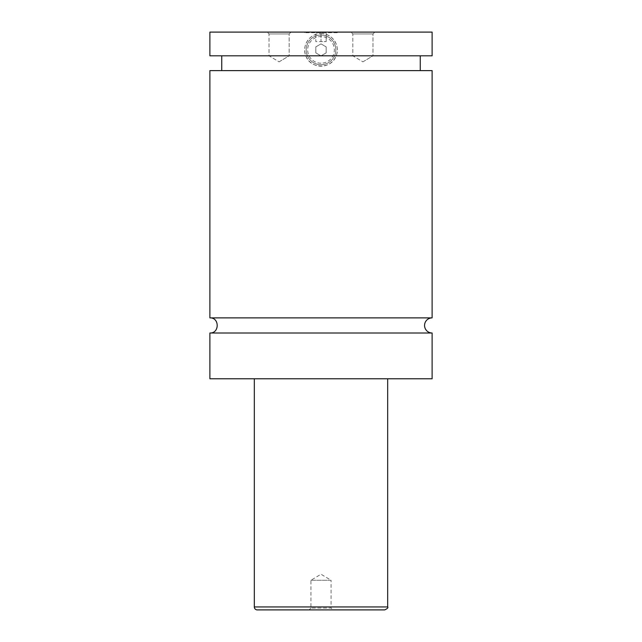 <?xml version="1.0" encoding="UTF-8"?>
<svg xmlns="http://www.w3.org/2000/svg" width="642" height="642" viewBox="0 0 642 642"><rect width="100%" height="100%" fill="white"/><g stroke="black" fill="none" stroke-linecap="round" stroke-linejoin="round"><path stroke-width="0.48" stroke-dasharray="3.21 2.41" d="M432.114 332.997L209.886 332.997M432.114 317.886L209.886 317.886M337.299 32.694L304.701 32.694L337.299 32.694L337.299 32.1L304.701 32.1L337.299 32.1M321 64.698A14.814 14.814 0 0 0 335.814 49.875A14.814 14.814 0 0 0 321 35.061A14.814 14.814 0 0 0 306.186 49.875A14.814 14.814 0 0 0 321 64.698A14.814 14.814 0 0 0 335.814 49.875A14.814 14.814 0 0 0 321 35.061A14.814 14.814 0 0 0 306.186 49.875A14.814 14.814 0 0 0 321 64.698M321 63.213A13.338 13.338 0 0 1 307.662 49.875A13.338 13.338 0 0 1 321 36.546A13.338 13.338 0 0 1 334.338 49.875A13.338 13.338 0 0 1 321 63.213M321 33.585C332.034 33.151 340.605 45.678 336.183 55.806C331.721 69.376 310.279 69.376 305.817 55.806C301.395 45.678 309.966 33.151 321 33.585A16.299 16.299 0 0 0 304.701 49.875A16.299 16.299 0 0 0 321 66.174A16.299 16.299 0 0 0 337.299 49.875A16.299 16.299 0 0 0 321 33.585M310.929 608.046L309.075 609.9L332.925 609.9L331.071 608.046L310.929 608.046L331.071 608.046L331.071 580.272L310.929 580.272L310.929 608.046M310.929 580.272L331.071 580.272L321 574.213L310.929 580.272M289.173 33.954L291.019 32.1L267.168 32.1L291.019 32.1L267.168 32.1L291.019 32.1L289.173 33.954L269.022 33.954L289.173 33.954L269.022 33.954L289.173 33.954L289.173 55.806L269.022 55.806L289.173 55.806L289.173 33.954M279.093 61.857L289.173 55.806L269.022 55.806L289.173 55.806L279.093 61.857L269.022 55.806L269.022 33.954L267.168 32.1L269.022 33.954L269.022 55.806L279.093 61.857M372.978 33.954L374.832 32.1L350.981 32.1L374.832 32.1L350.981 32.1L374.832 32.1L372.978 33.954L352.827 33.954L372.978 33.954L352.827 33.954L372.978 33.954L372.978 55.806L352.827 55.806L372.978 55.806L372.978 33.954M362.907 61.857L372.978 55.806L352.827 55.806L372.978 55.806L362.907 61.857L352.827 55.806L352.827 33.954L350.981 32.1L352.827 33.954L352.827 55.806L362.907 61.857M257.298 609.9L384.702 609.9M254.328 378.78L387.672 378.78L254.328 378.78M432.114 378.78L209.886 378.78M432.114 70.62L209.886 70.62M209.886 55.806L432.114 55.806M420.261 70.62L221.739 70.62L420.261 70.62M432.114 32.1L209.886 32.1M315.816 52.869L321 55.862L315.816 52.869L315.816 46.882L321 43.889L326.184 46.882L326.184 52.869L321 55.862L326.184 52.869L326.184 46.882L321 43.889L315.816 46.882L315.816 52.869M321 32.694L315.816 32.694L326.184 32.694L321 32.694L321 41.586L315.816 41.586L315.816 32.694L315.816 41.586L326.184 41.586L321 41.586L321 32.694M326.184 41.586L326.184 32.694L326.184 41.586M387.672 606.939L254.328 606.939M304.701 32.694L304.701 32.1"/><path stroke-width="0.96" d="M209.886 332.997C219.628 333.471 219.628 317.421 209.886 317.886L432.114 317.886A7.56 7.56 0 0 0 424.563 325.446A7.56 7.56 0 0 0 432.114 332.997L432.114 378.78L209.886 378.78L209.886 332.997L432.114 332.997M332.925 609.9L309.075 609.9M384.702 609.9L257.298 609.9A2.961 2.961 0 0 1 254.328 606.939L387.672 606.939C388.426 607.661 387.439 608.648 384.702 609.9M387.672 378.78L387.672 606.939M209.886 317.886L209.886 70.62L432.114 70.62L432.114 317.886M420.261 55.806L420.261 70.62M209.886 32.1L432.114 32.1L432.114 55.806L209.886 55.806L209.886 32.1M254.328 606.939L254.328 378.78M221.739 70.62L221.739 55.806"/></g></svg>
